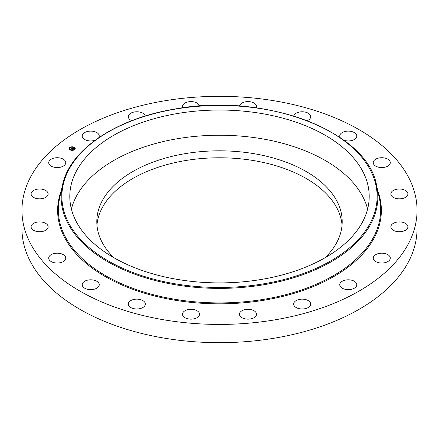 <?xml version="1.0" encoding="UTF-8"?>
<svg xmlns="http://www.w3.org/2000/svg" width="439" height="439" viewBox="0 0 439 439"><rect width="100%" height="100%" fill="white"/><g stroke="black" fill="none" stroke-linecap="round" stroke-linejoin="round"><path stroke-width="0.66" d="M71.392 209.068A149.704 86.434 180 0 1 209.096 135.442A149.704 86.434 180 0 1 363.152 197.336A149.704 86.434 180 0 1 367.608 209.068M113.866 257.709A122.7 70.844 180 0 1 96.799 221.668A122.7 70.844 180 0 1 184.956 153.688A122.7 70.844 180 0 1 342.2 221.668A122.7 70.844 180 0 1 325.134 257.709M96.942 225.147A122.7 70.844 180 0 1 184.956 160.647A122.7 70.844 180 0 1 342.058 225.147M417.05 210.374L417.05 228.626A197.55 114.052 180 0 1 275.116 338.063A197.55 114.052 180 0 1 21.95 228.626L21.95 210.374A197.55 114.052 180 0 1 163.884 100.937A197.55 114.052 180 0 1 417.05 210.374A197.55 114.052 180 0 1 275.116 319.817A197.55 114.052 180 0 1 21.95 210.374M363.152 172.132A149.704 86.434 180 0 1 369.204 196.463A149.704 86.434 180 0 1 240.791 282.019A149.704 86.434 180 0 1 75.848 220.801A149.704 86.434 180 0 1 69.796 196.463A149.704 86.434 180 0 1 198.208 110.913A149.704 86.434 180 0 1 363.152 172.132M129.785 306.834A8.517 4.917 180 0 1 128.303 304.062A8.517 4.917 180 0 1 134.307 299.36A8.517 4.917 180 0 1 143.855 301.286A8.517 4.917 180 0 1 145.342 304.062A8.517 4.917 180 0 1 139.339 308.76A8.517 4.917 180 0 1 129.785 306.834M185.807 318.121A8.517 4.917 180 0 1 182.492 314.225A8.517 4.917 180 0 1 187.25 309.813A8.517 4.917 180 0 1 196.217 310.329A8.517 4.917 180 0 1 199.531 314.225A8.517 4.917 180 0 1 194.768 318.643A8.517 4.917 180 0 1 185.807 318.121M245.127 318.857A8.517 4.917 180 0 1 239.469 314.225A8.517 4.917 180 0 1 250.856 309.594A8.517 4.917 180 0 1 256.508 314.225A8.517 4.917 180 0 1 245.127 318.857M301.933 308.979A8.517 4.917 180 0 1 293.658 304.062A8.517 4.917 180 0 1 302.422 299.146A8.517 4.917 180 0 1 310.697 304.062A8.517 4.917 180 0 1 301.933 308.979M350.673 289.444A8.517 4.917 180 0 1 339.759 284.724A8.517 4.917 180 0 1 345.877 280.005A8.517 4.917 180 0 1 356.797 284.724A8.517 4.917 180 0 1 350.673 289.444M386.572 262.171A8.517 4.917 180 0 1 377.792 262.462A8.517 4.917 180 0 1 373.249 258.11A8.517 4.917 180 0 1 376.958 254.049A8.517 4.917 180 0 1 385.744 253.758A8.517 4.917 180 0 1 390.287 258.11A8.517 4.917 180 0 1 386.572 262.171M406.119 229.827A8.517 4.917 180 0 1 396.626 231.479A8.517 4.917 180 0 1 390.853 226.826A8.517 4.917 180 0 1 392.631 223.819A8.517 4.917 180 0 1 402.124 222.167A8.517 4.917 180 0 1 407.891 226.826A8.517 4.917 180 0 1 406.119 229.827M407.397 195.58A8.517 4.917 180 0 1 397.921 198.774A8.517 4.917 180 0 1 390.853 193.928A8.517 4.917 180 0 1 391.352 192.277A8.517 4.917 180 0 1 400.829 189.083A8.517 4.917 180 0 1 407.891 193.928A8.517 4.917 180 0 1 407.397 195.58M390.282 162.781A8.517 4.917 180 0 1 381.645 167.561A8.517 4.917 180 0 1 373.249 162.644A8.517 4.917 180 0 1 373.249 162.501A8.517 4.917 180 0 1 381.892 157.722A8.517 4.917 180 0 1 390.287 162.644A8.517 4.917 180 0 1 390.282 162.781M340.247 137.676A8.517 4.917 180 0 1 340.099 137.412A8.517 4.917 180 0 1 339.759 136.03A8.517 4.917 180 0 1 347.062 131.162A8.517 4.917 180 0 1 356.452 134.641A8.517 4.917 180 0 1 356.797 136.03A8.517 4.917 180 0 1 352.462 140.315A8.517 4.917 180 0 1 343.863 140.239M293.74 116.017A8.517 4.917 180 0 1 300.232 111.907A8.517 4.917 180 0 1 309.215 113.915A8.517 4.917 180 0 1 310.697 116.692A8.517 4.917 180 0 1 307.212 120.665M239.507 106.057A8.517 4.917 180 0 1 244.6 102.013A8.517 4.917 180 0 1 253.193 102.633A8.517 4.917 180 0 1 256.508 106.529A8.517 4.917 180 0 1 256.211 107.818M182.789 107.818A8.517 4.917 180 0 1 182.492 106.529A8.517 4.917 180 0 1 193.873 101.897A8.517 4.917 180 0 1 199.493 106.057M131.788 120.665A8.517 4.917 180 0 1 128.303 116.692A8.517 4.917 180 0 1 137.067 111.775A8.517 4.917 180 0 1 145.26 116.017M95.137 140.239A8.517 4.917 180 0 1 93.123 140.749A8.517 4.917 180 0 1 82.203 136.03A8.517 4.917 180 0 1 88.327 131.31A8.517 4.917 180 0 1 99.241 136.03A8.517 4.917 180 0 1 98.753 137.676M52.428 158.583A8.517 4.917 180 0 1 61.208 158.292A8.517 4.917 180 0 1 65.751 162.644A8.517 4.917 180 0 1 62.042 166.705A8.517 4.917 180 0 1 53.256 166.99A8.517 4.917 180 0 1 48.713 162.644A8.517 4.917 180 0 1 52.428 158.583M32.881 190.927A8.517 4.917 180 0 1 42.374 189.275A8.517 4.917 180 0 1 48.147 193.928A8.517 4.917 180 0 1 46.369 196.935A8.517 4.917 180 0 1 36.876 198.582A8.517 4.917 180 0 1 31.109 193.928A8.517 4.917 180 0 1 32.881 190.927M31.603 225.169A8.517 4.917 180 0 1 41.079 221.98A8.517 4.917 180 0 1 48.147 226.826A8.517 4.917 180 0 1 47.648 228.478A8.517 4.917 180 0 1 38.171 231.671A8.517 4.917 180 0 1 31.109 226.826A8.517 4.917 180 0 1 31.603 225.169M48.718 257.967A8.517 4.917 180 0 1 57.355 253.193A8.517 4.917 180 0 1 65.751 258.11A8.517 4.917 180 0 1 65.751 258.253A8.517 4.917 180 0 1 57.108 263.027A8.517 4.917 180 0 1 48.713 258.11A8.517 4.917 180 0 1 48.718 257.967M98.901 283.342A8.517 4.917 180 0 1 99.241 284.724A8.517 4.917 180 0 1 91.938 289.592A8.517 4.917 180 0 1 82.548 286.107A8.517 4.917 180 0 1 82.203 284.724A8.517 4.917 180 0 1 89.512 279.857A8.517 4.917 180 0 1 98.901 283.342M70.427 149.924L70.372 150.001A3.057 1.767 180 0 1 69.11 148.574A3.057 1.767 180 0 1 70.778 147.005A3.057 1.767 180 0 1 73.961 147.147A3.057 1.767 180 0 1 75.223 148.574A3.057 1.767 180 0 1 73.554 150.149A3.057 1.767 180 0 1 70.366 150.001L70.745 149.853L70.372 149.853M70.75 149.699A2.409 1.388 180 0 1 69.757 148.574A2.409 1.388 180 0 1 71.074 147.334A2.409 1.388 180 0 1 73.582 147.449A2.409 1.388 180 0 1 74.57 148.574A2.409 1.388 180 0 1 73.258 149.814A2.409 1.388 180 0 1 70.75 149.699M72.896 148.876L72.693 148.656L73.198 148.536L71.826 148.058L72.183 147.773L73.357 148.398L73.834 148.135L72.896 148.876M72.852 148.651L71.639 148.097L72.089 147.778L71.711 148.075L72.852 148.662M72.018 149.589L71.82 149.353L72.479 149.112L71.392 149.035L71.881 148.865L71.096 148.656L71.48 148.349L72.83 148.942L72.018 149.589M71.283 149.062L71.787 149.244L71.283 149.062M71.722 148.881L70.888 148.695L71.392 148.333L70.959 148.673L71.722 148.914M74.268 149.589L74.559 149.501L74.268 149.589M72.484 150.22L72.775 150.133L72.484 150.22M69.845 147.734L70.141 147.647L69.845 147.734M69.357 148.909L69.653 148.821L69.357 148.909M73.878 147.213L73.587 147.301L73.878 147.213M74.97 148.239L74.679 148.327L74.97 148.239M71.848 146.928L71.552 147.016L71.848 146.928M72.589 148.969L72.128 148.777M71.31 148.64L71.991 148.826M72.04 148.042L73.313 148.492M72.183 147.773L72.199 148.069M75.217 148.651A3.057 1.767 0 0 0 73.961 147.301A3.057 1.767 0 0 0 73.955 147.295M73.697 147.202A3.057 1.767 0 0 0 71.903 146.966M71.606 147.092L71.552 147.016A3.057 1.767 0 0 0 69.889 147.548M69.823 147.723L69.768 147.647A3.057 1.767 0 0 0 69.11 148.651M69.763 148.651A2.409 1.388 0 0 0 69.757 148.728A2.409 1.388 0 0 0 70.525 149.743M70.745 149.847A2.409 1.388 0 0 0 70.75 149.853A2.409 1.388 0 0 0 72.413 150.111M72.748 150.072A2.409 1.388 0 0 0 74.196 149.469M74.246 149.425A2.409 1.388 0 0 0 74.57 148.728A2.409 1.388 0 0 0 74.57 148.651M69.768 147.8L70.086 147.877M376.618 185.565L379.384 198.274A161.14 93.035 180 0 1 264.871 299.146A161.14 93.035 180 0 1 59.616 198.274L62.382 185.565C69.433 149.918 115.709 118.629 174.996 109.015C264.3 92.119 367.701 131.091 376.618 185.565A158.353 91.427 180 0 1 264.08 284.691A158.353 91.427 180 0 1 62.382 185.565M377.727 190.652A161.87 93.458 180 0 1 265.074 300.051A161.87 93.458 180 0 1 61.273 190.652M263.877 283.786A157.623 91.005 180 0 1 68.254 222.085A157.623 91.005 180 0 1 175.123 109.141A157.623 91.005 180 0 1 370.746 170.842A157.623 91.005 180 0 1 263.877 283.786"/></g></svg>

